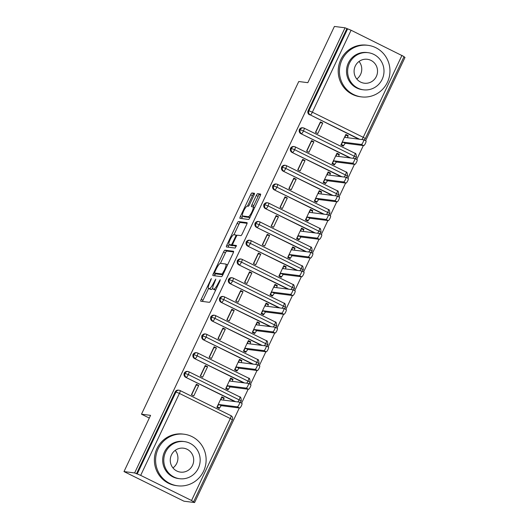 <?xml version="1.0" encoding="UTF-8"?>
<svg xmlns="http://www.w3.org/2000/svg" width="529" height="529" viewBox="0 0 529 529"><rect width="100%" height="100%" fill="white"/><g stroke="black" fill="none" stroke-linecap="round" stroke-linejoin="round"><path stroke-width="0.79" d="M211.375 278.538L201.192 299.328A2.043 0.456 -63.7 0 0 200.762 301.219A2.043 0.456 -63.7 0 0 200.802 301.226L209.378 302.323A2.043 0.456 -63.7 0 0 210.721 300.545L219.965 280.998L220.236 279.669L218.1 283.445A6.533 1.455 -63.7 0 1 213.795 289.132L213.075 289.046A6.533 1.455 -63.7 0 1 212.969 289.013A6.533 1.455 -63.7 0 1 214.338 282.962L215.806 279.1L213.67 282.876A6.533 1.455 -63.7 0 1 209.358 288.57L208.644 288.477A6.533 1.455 -63.7 0 1 208.538 288.444A6.533 1.455 -63.7 0 1 209.901 282.393L211.375 278.538M253.993 195.168A2.043 0.456 -63.7 0 0 254.416 193.283A2.043 0.456 -63.7 0 0 254.383 193.27L251.976 192.966A2.043 0.456 -63.7 0 0 250.627 194.745L240.371 216.454A2.043 0.456 -63.7 0 0 239.941 218.338A2.043 0.456 -63.7 0 0 239.974 218.351L248.551 219.442A2.043 0.456 -63.7 0 0 249.9 217.664L260.162 195.955A2.043 0.456 -63.7 0 0 260.585 194.07A2.043 0.456 -63.7 0 0 260.552 194.057L257.649 193.687A2.043 0.456 -63.7 0 0 256.3 195.466L251.91 204.756A2.043 0.456 -63.7 0 0 251.48 206.647A2.043 0.456 -63.7 0 0 251.52 206.654L252.961 206.839A5.455 1.217 -63.7 0 1 253.047 206.865A5.455 1.217 -63.7 0 1 251.817 212.116A5.455 1.217 -63.7 0 1 248.306 216.685L242.659 215.964A5.455 1.217 -63.7 0 1 242.566 215.938A5.455 1.217 -63.7 0 1 243.803 210.687A5.455 1.217 -63.7 0 1 247.308 206.118L248.253 206.237A2.043 0.456 -63.7 0 0 249.595 204.458L253.993 195.168M191.551 500.5L230.294 418.545L179.417 393.424L140.681 475.373L191.551 500.5L194.593 502.55L183.953 501.194L123.998 471.584L134.63 472.939L137.223 473.931L175.965 391.982L175.185 391.883L136.449 473.832M123.998 471.584L150.573 415.358L141.494 414.194L298.753 81.519L307.832 82.676L334.407 26.45L345.047 27.806L134.63 472.939M224.931 250.177A2.043 0.456 -63.7 0 0 223.582 251.956L213.326 273.665A2.043 0.456 -63.7 0 0 212.896 275.556A2.043 0.456 -63.7 0 0 212.929 275.563L221.506 276.66A2.043 0.456 -63.7 0 0 222.854 274.882L233.117 253.173A2.043 0.456 -63.7 0 0 233.54 251.282A2.043 0.456 -63.7 0 0 233.507 251.268L224.931 250.177L226.749 251.077A2.043 0.456 -63.7 0 0 225.4 252.855L220.434 263.363M226.848 245.059L237.104 223.35A2.043 0.456 -63.7 0 1 238.453 221.572L247.03 222.663A2.043 0.456 -63.7 0 1 247.063 222.676A2.043 0.456 -63.7 0 1 246.64 224.567L242.249 233.858A2.043 0.456 -63.7 0 1 240.9 235.636L237.422 235.193A2.043 0.456 -63.7 0 0 236.073 236.972L233.163 243.135A2.043 0.456 -63.7 0 0 232.734 245.02A2.043 0.456 -63.7 0 0 232.767 245.033L236.417 245.502L235.174 248.068L226.452 246.957A2.043 0.456 -63.7 0 1 226.419 246.95A2.043 0.456 -63.7 0 1 226.848 245.059L228.66 245.952L229.282 244.649M322.776 123.032L320.415 121.868L315.456 132.362L317.817 133.533L322.776 123.032L320.25 122.715L315.648 132.462M313.915 141.779L311.555 140.608L306.595 151.109L308.956 152.273L313.915 141.779L311.389 141.455L306.787 151.201M305.054 160.518L302.694 159.355L297.734 169.849L300.095 171.012L305.054 160.518L302.535 160.201L297.926 169.941M296.2 179.265L293.833 178.094L288.874 188.588L291.234 189.759L296.2 179.265L293.674 178.941L289.065 188.688M287.34 198.005L284.979 196.841L280.013 207.335L282.38 208.499L287.34 198.005L284.814 197.681L280.205 207.428M278.479 216.745L276.118 215.581L271.152 226.075L273.519 227.245L278.479 216.745L275.953 216.427L271.344 226.174M269.618 235.491L267.257 234.321L262.298 244.821L264.659 245.985L269.618 235.491L267.092 235.167L262.49 244.914M260.757 254.231L258.397 253.067L253.437 263.561L255.798 264.725L260.757 254.231L258.238 253.907L253.629 263.654M251.903 272.977L249.536 271.807L244.577 282.301L246.937 283.471L251.903 272.977L249.377 272.653L244.768 282.4M243.042 291.717L240.682 290.553L235.716 301.047L238.076 302.211L243.042 291.717L240.516 291.393L235.908 301.14M234.182 310.457L231.821 309.293L226.855 319.787L229.222 320.958L234.182 310.457L231.656 310.139L227.047 319.88M225.321 329.203L222.96 328.033L218.001 338.534L220.362 339.697L225.321 329.203L222.795 328.879L218.193 338.626M216.46 347.943L214.1 346.779L209.14 357.273L211.501 358.437L216.46 347.943L213.941 347.619L209.332 357.366M207.606 366.683L205.239 365.519L200.279 376.013L202.64 377.184L207.606 366.683L205.08 366.366L200.471 376.112M141.494 414.194L149.304 418.049M140.681 475.373L137.223 473.931M198.745 385.429L196.385 384.259L191.419 394.76L193.779 395.923L198.745 385.429L196.219 385.105L191.61 394.852M345.047 27.806L351.091 30.239L404.057 56.61L365.321 138.558L363.225 137.315L401.967 55.366M403.925 56.887L405.002 57.416L365.605 140.76M363.33 145.574L356.744 159.507M354.47 164.314L347.884 178.247M345.609 183.06L339.029 196.993M336.755 201.8L330.169 215.733M327.894 220.547L321.308 234.473M319.033 239.287L312.447 253.219M310.173 258.026L303.586 271.959M301.312 276.773L294.732 290.705M292.458 295.513L285.872 309.445M283.597 314.252L277.011 328.185M274.736 332.999L268.15 346.931M265.875 351.739L259.289 365.671M257.015 370.485L250.435 384.411M248.161 389.225L241.574 403.158M239.3 407.965L194.593 502.55M224.177 397.993L221.816 396.823L216.857 407.323L219.218 408.487L221.201 405.657L239.697 408.018L237.336 406.854A2.599 0.582 -63.7 0 0 239.009 404.678A2.599 0.582 -63.7 0 0 239.591 402.179A2.599 0.582 -63.7 0 0 239.551 402.166L221.049 399.805L221.552 397.385L223.912 398.555L224.177 397.993L222.286 397.748M346.859 28.705L308.123 110.654L308.896 110.753L347.639 28.804M359.608 139.266L310.298 114.912L358.834 139.167M309.518 114.813A3.121 3.029 -82.7 0 1 308.123 110.654M175.185 391.883A3.121 3.029 -82.7 0 1 178.306 390.137L179.08 390.237A3.121 3.029 -82.7 0 1 180.019 390.514A3.121 0.694 -63.7 0 1 180.072 390.534A3.121 3.121 0 0 0 179.08 390.237A3.121 3.029 -82.7 0 0 175.965 391.982L179.417 393.424A3.121 0.694 -63.7 0 0 180.072 390.534L230.942 415.662A3.121 0.694 -63.7 0 0 230.889 415.642L180.111 390.567M350.753 158.006L300.657 133.553A3.121 3.029 -82.7 0 1 302.337 127.74L303.117 127.839A3.121 3.029 -82.7 0 1 304.049 128.124L304.049 128.124A3.121 0.694 -63.7 0 1 304.102 128.137L354.979 153.265A3.121 0.694 -63.7 0 0 354.926 153.251L304.149 128.17M300.657 133.553L349.973 157.907M348.214 135.596L345.854 134.432L340.888 144.926L343.255 146.097L345.232 143.266L363.734 145.627L361.367 144.457A2.599 0.582 -63.7 0 0 363.039 142.281A2.599 0.582 -63.7 0 0 363.628 139.788A2.599 0.582 -63.7 0 0 363.582 139.775L345.087 137.414L345.582 134.994L347.95 136.158L348.214 135.596L346.323 135.358M341.893 176.752L291.803 152.299A3.121 3.029 -82.7 0 1 293.476 146.487L294.256 146.586A3.121 3.029 -82.7 0 1 295.189 146.864L295.189 146.864A3.121 0.694 -63.7 0 1 295.242 146.883L346.118 172.011A3.121 0.694 -63.7 0 0 346.065 171.991L295.288 146.917M291.803 152.299L341.112 176.653M339.354 154.342L336.993 153.172L332.033 163.673L334.394 164.836L336.371 162.006L354.873 164.367L352.506 163.203A2.599 0.582 -63.7 0 0 354.179 161.028A2.599 0.582 -63.7 0 0 354.767 158.528A2.599 0.582 -63.7 0 0 354.721 158.515L336.226 156.154L336.728 153.734L339.089 154.904L339.354 154.342L337.462 154.098M333.032 195.492L282.942 171.039A3.121 3.029 -82.7 0 1 284.615 165.227L285.396 165.326A3.121 3.029 -82.7 0 1 286.328 165.61L286.334 165.61A3.121 0.694 -63.7 0 1 286.381 165.623L337.257 190.751A3.121 0.694 -63.7 0 0 337.204 190.738L286.427 165.656M282.942 171.039L332.252 195.393M330.493 173.082L328.132 171.918L323.173 182.412L325.533 183.576L327.511 180.753L346.012 183.107L343.652 181.943A2.599 0.582 -63.7 0 0 345.318 179.767A2.599 0.582 -63.7 0 0 345.906 177.268A2.599 0.582 -63.7 0 0 345.867 177.255L327.365 174.901L327.868 172.48L330.228 173.644L330.493 173.082L328.602 172.844M324.171 214.238L274.082 189.779A3.121 3.029 -82.7 0 1 275.761 183.966L276.535 184.066A3.121 3.029 -82.7 0 1 277.467 184.35L277.474 184.35A3.121 0.694 -63.7 0 1 277.527 184.37L328.397 209.491A3.121 0.694 -63.7 0 0 328.344 209.477L277.566 184.396M274.082 189.779L323.398 214.139M321.632 191.829L319.271 190.658L314.312 201.152L316.673 202.323L318.656 199.493L337.152 201.853L334.791 200.683A2.599 0.582 -63.7 0 0 336.464 198.507A2.599 0.582 -63.7 0 0 337.046 196.014A2.599 0.582 -63.7 0 0 337.006 196.001L318.504 193.64L319.007 191.22L321.368 192.391L321.632 191.829L319.741 191.584M315.31 232.978L265.221 208.525A3.121 3.029 -82.7 0 1 266.9 202.713L267.674 202.812A3.121 3.029 -82.7 0 1 268.613 203.09L268.613 203.096A3.121 0.694 -63.7 0 1 268.666 203.11L319.536 228.237A3.121 0.694 -63.7 0 0 319.483 228.217L268.706 203.143M265.221 208.525L314.537 232.879M312.778 210.568L310.411 209.398L305.451 219.899L307.812 221.062L309.796 218.239L328.291 220.593L325.93 219.429A2.599 0.582 -63.7 0 0 327.603 217.254A2.599 0.582 -63.7 0 0 328.192 214.754A2.599 0.582 -63.7 0 0 328.145 214.741L309.644 212.387L310.146 209.967L312.507 211.131L312.778 210.568L310.88 210.324M306.456 251.718L256.36 227.265A3.121 3.029 -82.7 0 1 258.04 221.453L258.813 221.552A3.121 3.029 -82.7 0 1 259.752 221.836L259.752 221.836A3.121 0.694 -63.7 0 1 259.805 221.849L310.682 246.977A3.121 0.694 -63.7 0 0 310.629 246.964L259.851 221.882M256.36 227.265L305.676 251.619M303.917 229.308L301.556 228.144L296.59 238.639L298.951 239.809L300.935 236.979L319.43 239.339L317.069 238.169A2.599 0.582 -63.7 0 0 318.742 235.994A2.599 0.582 -63.7 0 0 319.331 233.501A2.599 0.582 -63.7 0 0 319.285 233.487L300.789 231.127L301.285 228.707L303.653 229.87L303.917 229.308L302.019 229.07M297.596 270.464L247.506 246.011A3.121 3.029 -82.7 0 1 249.179 240.199L249.959 240.298A3.121 3.029 -82.7 0 1 250.891 240.576L250.891 240.576A3.121 0.694 -63.7 0 1 250.944 240.596L301.821 265.717A3.121 0.694 -63.7 0 0 301.768 265.703L250.991 240.629M247.506 246.011L296.815 270.365M295.056 248.055L292.696 246.884L287.73 257.378L290.097 258.549L292.074 255.719L310.576 258.079L308.209 256.915A2.599 0.582 -63.7 0 0 309.882 254.74A2.599 0.582 -63.7 0 0 310.47 252.24A2.599 0.582 -63.7 0 0 310.424 252.227L291.929 249.867L292.431 247.446L294.792 248.617L295.056 248.055L293.165 247.81M288.735 289.204L238.645 264.751A3.121 3.029 -82.7 0 1 240.318 258.939L241.098 259.038A3.121 3.029 -82.7 0 1 242.031 259.322L242.031 259.322A3.121 0.694 -63.7 0 1 242.084 259.336L292.96 284.463A3.121 0.694 -63.7 0 0 292.907 284.45L242.13 259.369M238.645 264.751L287.955 289.105M286.196 266.795L283.835 265.631L278.876 276.125L281.236 277.289L283.213 274.465L301.715 276.819L299.354 275.655A2.599 0.582 -63.7 0 0 301.021 273.48A2.599 0.582 -63.7 0 0 301.609 270.98A2.599 0.582 -63.7 0 0 301.57 270.967L283.068 268.613L283.57 266.193L285.931 267.357L286.196 266.795L284.304 266.556M279.874 307.951L229.784 283.491A3.121 3.029 -82.7 0 1 231.464 277.679L232.238 277.778A3.121 3.029 -82.7 0 1 233.17 278.062L233.177 278.062A3.121 0.694 -63.7 0 1 233.229 278.075L284.099 303.203A3.121 0.694 -63.7 0 0 284.047 303.19L233.269 278.109M229.784 283.491L279.1 307.852M277.335 285.534L274.974 284.371L270.015 294.865L272.375 296.035L274.359 293.205L292.854 295.566L290.494 294.395A2.599 0.582 -63.7 0 0 292.167 292.22A2.599 0.582 -63.7 0 0 292.749 289.727A2.599 0.582 -63.7 0 0 292.709 289.713L274.207 287.353L274.71 284.933L277.07 286.096L277.335 285.534L275.444 285.296M271.013 326.691L220.924 302.238A3.121 3.029 -82.7 0 1 222.603 296.425L223.377 296.524A3.121 3.029 -82.7 0 1 224.316 296.802L224.316 296.809A3.121 0.694 -63.7 0 1 224.369 296.822L275.239 321.949A3.121 0.694 -63.7 0 0 275.186 321.93L224.408 296.855M220.924 302.238L270.24 326.591M268.481 304.281L266.113 303.11L261.154 313.611L263.515 314.775L265.498 311.945L283.994 314.305L281.633 313.142A2.599 0.582 -63.7 0 0 283.306 310.966A2.599 0.582 -63.7 0 0 283.894 308.467A2.599 0.582 -63.7 0 0 283.848 308.453L265.346 306.093L265.849 303.672L268.21 304.843L268.481 304.281L266.583 304.036M262.153 345.43L212.063 320.977A3.121 3.029 -82.7 0 1 213.742 315.165L214.516 315.264A3.121 3.029 -82.7 0 1 215.455 315.548L215.455 315.548A3.121 0.694 -63.7 0 1 215.508 315.562L266.378 340.689A3.121 0.694 -63.7 0 0 266.332 340.676L215.554 315.595M212.063 320.977L261.379 345.331M259.62 323.021L257.259 321.857L252.293 332.351L254.654 333.515L256.638 330.691L275.133 333.052L272.772 331.881A2.599 0.582 -63.7 0 0 274.445 329.706A2.599 0.582 -63.7 0 0 275.034 327.206A2.599 0.582 -63.7 0 0 274.987 327.2L256.492 324.839L256.988 322.419L259.355 323.583L259.62 323.021L257.722 322.783M253.298 364.177L203.202 339.717A3.121 3.029 -82.7 0 1 204.882 333.911L205.662 334.011A3.121 3.029 -82.7 0 1 206.594 334.288L206.594 334.288A3.121 0.694 -63.7 0 1 206.647 334.308L257.524 359.429A3.121 0.694 -63.7 0 0 257.471 359.416L206.694 334.335M203.202 339.717L252.518 364.078M250.759 341.767L248.399 340.597L243.433 351.091L245.8 352.261L247.777 349.431L266.279 351.792L263.911 350.628A2.599 0.582 -63.7 0 0 265.584 348.452A2.599 0.582 -63.7 0 0 266.173 345.953A2.599 0.582 -63.7 0 0 266.127 345.94L247.632 343.579L248.134 341.159L250.495 342.329L250.759 341.767L248.868 341.522M244.438 382.917L194.348 358.464A3.121 3.029 -82.7 0 1 196.021 352.651L196.801 352.75A3.121 3.029 -82.7 0 1 197.734 353.035L197.734 353.035A3.121 0.694 -63.7 0 1 197.786 353.048L248.663 378.175A3.121 0.694 -63.7 0 0 248.61 378.156L197.833 353.081M194.348 358.464L243.657 382.817M241.898 360.507L239.538 359.343L234.578 369.837L236.939 371.001L238.916 368.177L257.418 370.531L255.057 369.368A2.599 0.582 -63.7 0 0 256.724 367.192A2.599 0.582 -63.7 0 0 257.312 364.693A2.599 0.582 -63.7 0 0 257.273 364.679L238.771 362.325L239.273 359.905L241.634 361.069L241.898 360.507L240.007 360.262M235.577 401.656L185.487 377.203A3.121 3.029 -82.7 0 1 187.167 371.391L187.94 371.49A3.121 3.029 -82.7 0 1 188.873 371.775L188.879 371.775A3.121 0.694 -63.7 0 1 188.926 371.788L239.802 396.915A3.121 0.694 -63.7 0 0 239.749 396.902L188.972 371.821M185.487 377.203L234.803 401.557M233.038 379.247L230.677 378.083L225.718 388.577L228.078 389.747L230.055 386.917L248.557 389.278L246.197 388.107A2.599 0.582 -63.7 0 0 247.87 385.932A2.599 0.582 -63.7 0 0 248.451 383.439A2.599 0.582 -63.7 0 0 248.412 383.426L229.91 381.065L230.413 378.645L232.773 379.809L233.038 379.247L231.147 379.009M184.092 373.051L188.317 374.585L241.284 400.949A3.121 3.121 0 0 1 239.954 402.357M192.946 354.304L197.178 355.845L250.144 382.209A3.121 3.121 0 0 1 248.815 383.618M201.807 335.565L206.039 337.099L259.005 363.469A3.121 3.121 0 0 1 257.676 364.871M210.668 316.818L214.9 318.359L267.866 344.723A3.121 3.121 0 0 1 266.537 346.131M219.528 298.078L223.76 299.619L276.72 325.983A3.121 3.121 0 0 1 275.391 327.391M228.389 279.338L232.615 280.873L285.581 307.237A3.121 3.121 0 0 1 284.252 308.645M237.25 260.592L241.475 262.133L294.441 288.497A3.121 3.121 0 0 1 293.112 289.905M246.104 241.852L250.336 243.386L303.302 269.757A3.121 3.121 0 0 1 301.973 271.159M254.965 223.106L259.197 224.646L312.163 251.011A3.121 3.121 0 0 1 310.834 252.419M263.826 204.366L268.058 205.907L321.024 232.271A3.121 3.121 0 0 1 319.688 233.679M272.686 185.626L276.918 187.16L329.878 213.524A3.121 3.121 0 0 1 328.549 214.933M281.547 166.88L285.772 168.42L338.739 194.784A3.121 3.121 0 0 1 337.409 196.193M290.401 148.14L294.633 149.674L347.599 176.045A3.121 3.121 0 0 1 346.27 177.446M299.262 129.393L303.494 130.934L356.46 157.298A3.121 3.121 0 0 1 355.131 158.707M208.538 288.444L210.357 289.343A6.533 1.455 -63.7 0 0 210.463 289.376L208.644 288.477M212.691 288.358A6.533 1.455 -63.7 0 1 211.177 289.469L210.463 289.376M212.969 289.013L214.787 289.905A6.533 1.455 -63.7 0 0 214.893 289.938L213.075 289.046M215.693 290.031A6.533 1.455 -63.7 0 1 215.607 290.031L214.893 289.938M208.571 288.464L203.01 300.227A2.043 0.456 -63.7 0 0 202.554 301.451M233.573 251.943L226.749 251.077M215.627 273.533L215.138 274.564A2.043 0.456 -63.7 0 0 214.688 275.788M214.946 271.727L214.648 273.05L222.2 274.015L224.408 270.101A6.533 1.455 -63.7 0 0 225.771 264.057A6.533 1.455 -63.7 0 0 225.665 264.024L220.514 263.369A6.533 1.455 -63.7 0 0 216.209 269.056L214.946 271.727M216.447 273.929L214.675 273.057M222.907 274.769L216.487 273.956M233.957 234.75L238.923 224.25L237.104 223.35M247.096 223.337L240.272 222.471A2.043 0.456 -63.7 0 0 238.923 224.25M234.526 245.899A2.043 0.456 -63.7 0 0 234.552 245.919A2.043 0.456 -63.7 0 0 234.585 245.932L236.384 246.157M233.811 234.731A5.455 1.217 -63.7 0 0 230.3 239.3A5.455 1.217 -63.7 0 0 229.07 244.543A5.455 1.217 -63.7 0 0 229.163 244.57L231.147 244.828A2.043 0.456 -63.7 0 0 232.496 243.049L235.412 236.886A2.043 0.456 -63.7 0 0 235.835 234.995A2.043 0.456 -63.7 0 0 235.802 234.982L233.811 234.731M230.809 245.39A5.455 1.217 -63.7 0 0 230.889 245.443A5.455 1.217 -63.7 0 0 230.975 245.469L229.163 244.57M233.441 245.37A2.043 0.456 -63.7 0 1 232.965 245.721L230.975 245.469M228.66 245.952A2.043 0.456 -63.7 0 0 228.211 247.182M244.305 216.778A5.455 1.217 -63.7 0 0 244.385 216.83A5.455 1.217 -63.7 0 0 244.477 216.857L242.659 215.964M249.953 217.558L244.477 216.857M260.618 194.732L259.461 194.586A2.043 0.456 -63.7 0 0 258.119 196.365L253.728 205.655A2.043 0.456 -63.7 0 0 253.252 206.965M242.798 216.05L242.183 217.346A2.043 0.456 -63.7 0 0 241.733 218.576M254.442 193.945L253.794 193.859A2.043 0.456 -63.7 0 0 252.445 195.637L247.479 206.145M239.63 402.205L241.912 403.336A2.599 0.582 116.3 0 1 241.958 403.343A2.599 0.582 116.3 0 1 241.369 405.842A2.599 0.582 116.3 0 1 239.697 408.018M217.591 407.68L219.482 407.925L217.121 406.761L218.834 404.493L237.336 406.854M223.588 400.129L223.912 398.555M221.201 405.657L218.834 404.493M248.491 383.465L250.772 384.59A2.599 0.582 116.3 0 1 250.819 384.603A2.599 0.582 116.3 0 1 250.23 387.102A2.599 0.582 116.3 0 1 248.557 389.278M226.452 388.941L228.343 389.185L225.982 388.015L227.695 385.753L246.197 388.107M232.449 381.389L232.773 379.809M230.055 386.917L227.695 385.753M257.352 364.719L259.633 365.85A2.599 0.582 116.3 0 1 259.673 365.863A2.599 0.582 116.3 0 1 259.091 368.356A2.599 0.582 116.3 0 1 257.418 370.531M235.312 370.201L237.204 370.439L234.843 369.275L236.556 367.007L255.057 369.368M241.31 362.649L241.634 361.069M238.916 368.177L236.556 367.007M266.206 345.979L268.494 347.103A2.599 0.582 116.3 0 1 268.534 347.117A2.599 0.582 116.3 0 1 267.945 349.616A2.599 0.582 116.3 0 1 266.279 351.792M244.173 351.454L246.064 351.699L243.704 350.529L245.416 348.267L263.911 350.628M250.164 343.903L250.495 342.329M247.777 349.431L245.416 348.267M275.067 327.239L277.348 328.364A2.599 0.582 116.3 0 1 277.394 328.377A2.599 0.582 116.3 0 1 276.806 330.876A2.599 0.582 116.3 0 1 275.133 333.052M253.027 332.715L254.925 332.953L252.558 331.789L254.277 329.521L272.772 331.881M259.025 325.163L259.355 323.583M256.638 330.691L254.277 329.521M175.211 450.358A12.055 11.717 -82.7 0 1 176.739 463.344A12.055 11.717 -82.7 0 1 172.97 467.927M158.151 448.79A25.987 25.253 97.3 0 0 177.572 485.787A25.987 25.253 97.3 0 0 203.572 471.227A25.987 25.253 97.3 0 0 184.152 434.23A25.987 25.253 97.3 0 0 158.151 448.79M184.152 434.23L182.935 434.078A25.987 25.253 97.3 0 0 156.934 448.638A25.987 25.253 97.3 0 0 176.362 485.629L177.572 485.787M179.609 478.712L178.491 478.566A18.713 18.184 -82.7 0 1 164.506 451.931A18.713 18.184 -82.7 0 1 183.226 441.451L184.343 441.589A18.713 18.184 97.3 0 0 165.623 452.077A18.713 18.184 97.3 0 0 179.609 478.712A18.713 18.184 97.3 0 0 198.329 468.225A18.713 18.184 97.3 0 0 184.343 441.589M192.516 465.355A12.055 11.717 97.3 0 0 183.503 448.189A12.055 11.717 97.3 0 0 171.442 454.947A12.055 11.717 97.3 0 0 180.455 472.113A12.055 11.717 97.3 0 0 192.516 465.355M359.046 61.457A12.055 11.717 -82.7 0 1 360.573 74.437A12.055 11.717 -82.7 0 1 356.804 79.026M341.985 59.889A25.987 25.253 97.3 0 0 361.406 96.88A25.987 25.253 97.3 0 0 387.407 82.319A25.987 25.253 97.3 0 0 367.986 45.329A25.987 25.253 97.3 0 0 341.985 59.889M367.986 45.329L366.769 45.17A25.987 25.253 97.3 0 0 340.769 59.731A25.987 25.253 97.3 0 0 360.196 96.728L361.406 96.88M363.443 89.804L362.332 89.665A18.713 18.184 -82.7 0 1 348.34 63.03A18.713 18.184 -82.7 0 1 367.06 52.543L368.177 52.688A18.713 18.184 97.3 0 0 349.457 63.169A18.713 18.184 97.3 0 0 363.443 89.804A18.713 18.184 97.3 0 0 382.163 79.324A18.713 18.184 97.3 0 0 368.177 52.688M376.35 76.454A12.055 11.717 97.3 0 0 367.338 59.288A12.055 11.717 97.3 0 0 355.276 66.039A12.055 11.717 97.3 0 0 364.289 83.205A12.055 11.717 97.3 0 0 376.35 76.454M283.928 308.493L286.209 309.624A2.599 0.582 116.3 0 1 286.255 309.637A2.599 0.582 116.3 0 1 285.667 312.13A2.599 0.582 116.3 0 1 283.994 314.305M261.888 313.975L263.779 314.213L261.419 313.049L263.131 310.781L281.633 313.142M267.886 306.417L268.21 304.843M265.498 311.945L263.131 310.781M292.788 289.753L295.07 290.877A2.599 0.582 116.3 0 1 295.116 290.89A2.599 0.582 116.3 0 1 294.527 293.39A2.599 0.582 116.3 0 1 292.854 295.566M270.749 295.228L272.64 295.473L270.279 294.303L271.992 292.041L290.494 294.395M276.746 287.677L277.07 286.096M274.359 293.205L271.992 292.041M301.649 271.007L303.93 272.137A2.599 0.582 116.3 0 1 303.97 272.151A2.599 0.582 116.3 0 1 303.388 274.644A2.599 0.582 116.3 0 1 301.715 276.819M279.61 276.488L281.501 276.727L279.14 275.563L280.853 273.295L299.354 275.655M285.607 268.937L285.931 267.357M283.213 274.465L280.853 273.295M310.503 252.267L312.791 253.391A2.599 0.582 116.3 0 1 312.831 253.404A2.599 0.582 116.3 0 1 312.242 255.904A2.599 0.582 116.3 0 1 310.576 258.079M288.47 257.742L290.361 257.987L288.001 256.816L289.713 254.555L308.209 256.915M294.461 250.191L294.792 248.617M292.074 255.719L289.713 254.555M319.364 233.527L321.645 234.651A2.599 0.582 116.3 0 1 321.692 234.664A2.599 0.582 116.3 0 1 321.103 237.164A2.599 0.582 116.3 0 1 319.43 239.339M297.324 239.002L299.222 239.24L296.855 238.076L298.574 235.808L317.069 238.169M303.322 231.451L303.653 229.87M300.935 236.979L298.574 235.808M328.225 214.781L330.506 215.911A2.599 0.582 116.3 0 1 330.552 215.925A2.599 0.582 116.3 0 1 329.964 218.417A2.599 0.582 116.3 0 1 328.291 220.593M306.185 220.262L308.076 220.5L305.716 219.337L307.435 217.069L325.93 219.429M312.183 212.704L312.507 211.131M309.796 218.239L307.435 217.069M337.085 196.041L339.367 197.165A2.599 0.582 116.3 0 1 339.413 197.178A2.599 0.582 116.3 0 1 338.825 199.678A2.599 0.582 116.3 0 1 337.152 201.853M315.046 201.516L316.937 201.761L314.576 200.59L316.289 198.329L334.791 200.683M321.043 193.964L321.368 192.391M318.656 199.493L316.289 198.329M345.946 177.294L348.227 178.425A2.599 0.582 116.3 0 1 348.267 178.438A2.599 0.582 116.3 0 1 347.685 180.931A2.599 0.582 116.3 0 1 346.012 183.107M323.907 182.776L325.798 183.014L323.437 181.85L325.15 179.582L343.652 181.943M329.904 175.225L330.228 173.644M327.511 180.753L325.15 179.582M354.807 158.555L357.088 159.679A2.599 0.582 116.3 0 1 357.128 159.692A2.599 0.582 116.3 0 1 356.539 162.191A2.599 0.582 116.3 0 1 354.873 164.367M332.767 164.03L334.659 164.274L332.298 163.111L334.011 160.842L352.506 163.203M338.758 156.478L339.089 154.904M336.371 162.006L334.011 160.842M363.661 139.815L365.942 140.939A2.599 0.582 116.3 0 1 365.989 140.952A2.599 0.582 116.3 0 1 365.4 143.452A2.599 0.582 116.3 0 1 363.734 145.627M341.622 145.29L343.519 145.535L341.159 144.364L342.871 142.103L361.367 144.457M347.619 137.738L347.95 136.158M345.232 143.266L342.871 142.103M211.005 280.066L210.43 279.781M219.872 281.197L219.297 280.912M215.435 280.628L214.867 280.35M232.383 419.788L230.294 418.545A3.121 0.694 -63.7 0 0 230.942 415.662A3.121 3.121 0 0 1 232.383 419.788L193.64 501.737M351.091 30.239L312.355 112.194L363.225 137.315A3.121 0.694 -63.7 0 1 361.856 139.55M308.896 110.753L312.355 112.194A3.121 0.694 -63.7 0 1 310.298 114.912A3.121 3.029 -82.7 0 1 308.896 110.753M237.819 401.947A3.121 0.694 -63.7 0 0 239.194 399.712A3.121 0.694 -63.7 0 0 239.802 396.915C240.635 396.677 241.131 398.02 241.284 400.949M186.261 377.303A3.121 0.694 -63.7 0 0 188.317 374.585A3.121 0.694 -63.7 0 0 188.926 371.788L187.94 371.49A3.121 3.029 -82.7 0 0 186.261 377.303M246.679 383.201A3.121 0.694 -63.7 0 0 248.055 380.966A3.121 0.694 -63.7 0 0 248.663 378.175C249.496 377.931 249.986 379.273 250.144 382.209M195.122 358.563A3.121 0.694 -63.7 0 0 197.178 355.845A3.121 0.694 -63.7 0 0 197.786 353.048L196.801 352.75A3.121 3.029 -82.7 0 0 195.122 358.563M255.54 364.461A3.121 0.694 -63.7 0 0 256.915 362.226A3.121 0.694 -63.7 0 0 257.524 359.429C258.35 359.191 258.846 360.533 259.005 363.463M203.982 339.816A3.121 0.694 -63.7 0 0 206.039 337.099A3.121 0.694 -63.7 0 0 206.647 334.308L205.662 334.011A3.121 3.029 -82.7 0 0 203.982 339.816M264.401 345.721A3.121 0.694 -63.7 0 0 265.77 343.486A3.121 0.694 -63.7 0 0 266.378 340.689C267.211 340.445 267.707 341.794 267.866 344.723M212.843 321.077A3.121 0.694 -63.7 0 0 214.9 318.359A3.121 0.694 -63.7 0 0 215.508 315.562L214.516 315.264A3.121 3.029 -82.7 0 0 212.843 321.077M273.262 326.975A3.121 0.694 -63.7 0 0 274.63 324.74A3.121 0.694 -63.7 0 0 275.239 321.949C276.072 321.705 276.568 323.047 276.727 325.983M221.704 302.337A3.121 0.694 -63.7 0 0 223.76 299.619A3.121 0.694 -63.7 0 0 224.369 296.822L223.377 296.524A3.121 3.029 -82.7 0 0 221.704 302.337M282.116 308.235A3.121 0.694 -63.7 0 0 283.491 306A3.121 0.694 -63.7 0 0 284.099 303.203C284.933 302.965 285.429 304.307 285.581 307.237M230.558 283.59A3.121 0.694 -63.7 0 0 232.615 280.873A3.121 0.694 -63.7 0 0 233.229 278.075L232.238 277.778A3.121 3.029 -82.7 0 0 230.558 283.59M290.976 289.489A3.121 0.694 -63.7 0 0 292.352 287.26A3.121 0.694 -63.7 0 0 292.96 284.463C293.793 284.218 294.283 285.567 294.441 288.497M239.419 264.85A3.121 0.694 -63.7 0 0 241.475 262.133A3.121 0.694 -63.7 0 0 242.084 259.336L241.098 259.038A3.121 3.029 -82.7 0 0 239.419 264.85M299.837 270.749A3.121 0.694 -63.7 0 0 301.213 268.514A3.121 0.694 -63.7 0 0 301.821 265.717C302.654 265.479 303.143 266.821 303.302 269.757M248.28 246.111A3.121 0.694 -63.7 0 0 250.336 243.386A3.121 0.694 -63.7 0 0 250.944 240.596L249.959 240.298A3.121 3.029 -82.7 0 0 248.28 246.111M308.698 252.009A3.121 0.694 -63.7 0 0 310.067 249.774A3.121 0.694 -63.7 0 0 310.682 246.977C311.508 246.732 312.004 248.081 312.163 251.011M257.14 227.364A3.121 0.694 -63.7 0 0 259.197 224.646A3.121 0.694 -63.7 0 0 259.805 221.849L258.813 221.552A3.121 3.029 -82.7 0 0 257.14 227.364M317.559 233.263A3.121 0.694 -63.7 0 0 318.927 231.028A3.121 0.694 -63.7 0 0 319.536 228.237C320.369 227.992 320.865 229.335 321.024 232.271M266.001 208.624A3.121 0.694 -63.7 0 0 268.058 205.907A3.121 0.694 -63.7 0 0 268.666 203.11L267.674 202.812A3.121 3.029 -82.7 0 0 266.001 208.624M326.413 214.523A3.121 0.694 -63.7 0 0 327.788 212.288A3.121 0.694 -63.7 0 0 328.397 209.491C329.23 209.253 329.726 210.595 329.878 213.524M274.855 189.878A3.121 0.694 -63.7 0 0 276.918 187.16A3.121 0.694 -63.7 0 0 277.527 184.37L276.535 184.066A3.121 3.029 -82.7 0 0 274.855 189.878M335.274 195.776A3.121 0.694 -63.7 0 0 336.649 193.548A3.121 0.694 -63.7 0 0 337.257 190.751C338.091 190.506 338.58 191.855 338.739 194.784M283.716 171.138A3.121 0.694 -63.7 0 0 285.772 168.42A3.121 0.694 -63.7 0 0 286.381 165.623L285.396 165.326A3.121 3.029 -82.7 0 0 283.716 171.138M344.134 177.036A3.121 0.694 -63.7 0 0 345.51 174.801A3.121 0.694 -63.7 0 0 346.118 172.011C346.951 171.766 347.441 173.109 347.599 176.045M292.577 152.398A3.121 0.694 -63.7 0 0 294.633 149.674A3.121 0.694 -63.7 0 0 295.242 146.883L294.256 146.586A3.121 3.029 -82.7 0 0 292.577 152.398M352.995 158.297A3.121 0.694 -63.7 0 0 354.37 156.062A3.121 0.694 -63.7 0 0 354.979 153.265C355.805 153.02 356.301 154.369 356.46 157.298M301.437 133.652A3.121 0.694 -63.7 0 0 303.494 130.934A3.121 0.694 -63.7 0 0 304.102 128.137L303.117 127.839A3.121 3.029 -82.7 0 0 301.437 133.652M211.177 289.469L209.358 288.57M214.245 283.16L213.67 282.876M215.607 290.031L213.795 289.132M218.675 283.723L218.1 283.445M203.01 300.227L201.192 299.328M215.138 274.564L213.326 273.665M225.4 252.855L223.582 251.956M223.059 274.439L222.2 274.015M223.721 273.057L223.145 272.772M224.977 270.385L224.408 270.101M240.272 222.471L238.453 221.572M234.585 245.932L232.767 245.033M232.965 245.721L231.147 244.828M233.071 243.333L232.496 243.049M235.98 237.171L235.412 236.886M236.939 235.544L235.861 235.015M249.972 217.505L248.306 216.685M253.728 205.655L251.91 204.756M258.119 196.365L256.3 195.466M259.461 194.586L257.649 193.687M242.183 217.346L240.371 216.454M252.445 195.637L250.627 194.745M253.794 193.859L251.976 192.966M363.992 139.967A3.121 3.121 0 0 0 365.321 138.558M216.467 273.949L214.648 273.05M227.556 264.936L225.771 264.057M234.552 245.919L232.734 245.02M230.889 245.443L229.07 244.543M236.946 235.544L235.835 234.995M244.385 216.83L242.566 215.938M254.634 207.652L253.047 206.865M241.958 403.343L239.591 402.179M250.819 384.603L248.451 383.439M259.673 365.863L257.312 364.693M268.534 347.117L266.173 345.953M277.394 328.377L275.034 327.206M286.255 309.637L283.894 308.467M295.116 290.89L292.749 289.727M303.97 272.151L301.609 270.98M312.831 253.404L310.47 252.24M321.692 234.664L319.331 233.501M330.552 215.925L328.192 214.754M339.413 197.178L337.046 196.014M348.267 178.438L345.906 177.268M357.128 159.692L354.767 158.528M365.989 140.952L363.628 139.788"/></g></svg>
